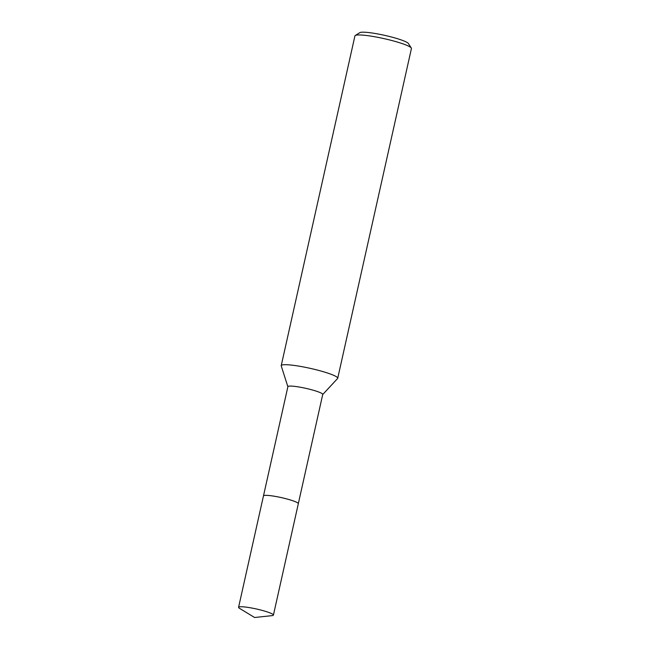 <?xml version="1.0" encoding="UTF-8"?>
<svg xmlns="http://www.w3.org/2000/svg" width="650" height="650" viewBox="0 0 650 650"><rect width="100%" height="100%" fill="white"/><g stroke="black" fill="none" stroke-linecap="round" stroke-linejoin="round"><path stroke-width="0.97" d="M298.196 503.344A17.851 2.267 -167.4 0 0 298.131 503.271A17.851 2.267 -167.4 0 0 281.141 497.551A17.851 2.267 -167.4 0 0 263.729 495.641M298.326 503.644L322.733 394.452A17.851 2.267 -167.4 0 0 322.554 394.006A17.851 2.267 -167.4 0 0 304.289 388.009A17.851 2.267 -167.4 0 0 287.893 386.661L263.486 495.861M322.717 394.534L337.586 378.519A28.941 3.681 -167.4 0 0 337.716 378.267A28.941 3.681 -167.4 0 0 337.431 377.553A28.941 3.681 -167.4 0 0 307.808 367.827A28.941 3.681 -167.4 0 0 281.223 365.641A28.941 3.681 -167.4 0 0 281.247 365.926L287.877 386.742M337.716 378.267L411.426 48.523A28.941 3.681 -167.4 0 0 411.296 48.011A28.941 3.681 -167.4 0 0 411.133 47.799A28.941 3.681 -167.4 0 0 383.329 38.472A28.941 3.681 -167.4 0 0 355.266 35.49A28.941 3.681 -167.4 0 0 354.933 35.896L281.223 365.641M411.296 48.011L408.379 43.501A25.082 3.185 -167.4 0 0 408.241 43.322A25.082 3.185 -167.4 0 0 384.15 35.238A25.082 3.185 -167.4 0 0 359.824 32.646L355.266 35.49M298.131 503.279A17.851 2.267 -167.4 0 0 280.507 497.421A17.851 2.267 -167.4 0 0 263.551 495.779M253.451 608.359A17.851 2.267 -167.4 0 0 238.574 607.319A17.851 2.267 -167.4 0 0 239.517 608.343L254.589 617.5L272.123 615.631A17.851 2.267 -167.4 0 0 273.414 615.103A17.851 2.267 -167.4 0 0 253.451 608.359M273.414 615.103L298.317 503.726A17.859 2.267 -167.4 0 0 278.354 496.966A17.859 2.267 -167.4 0 0 263.461 495.934L238.574 607.319"/></g></svg>
